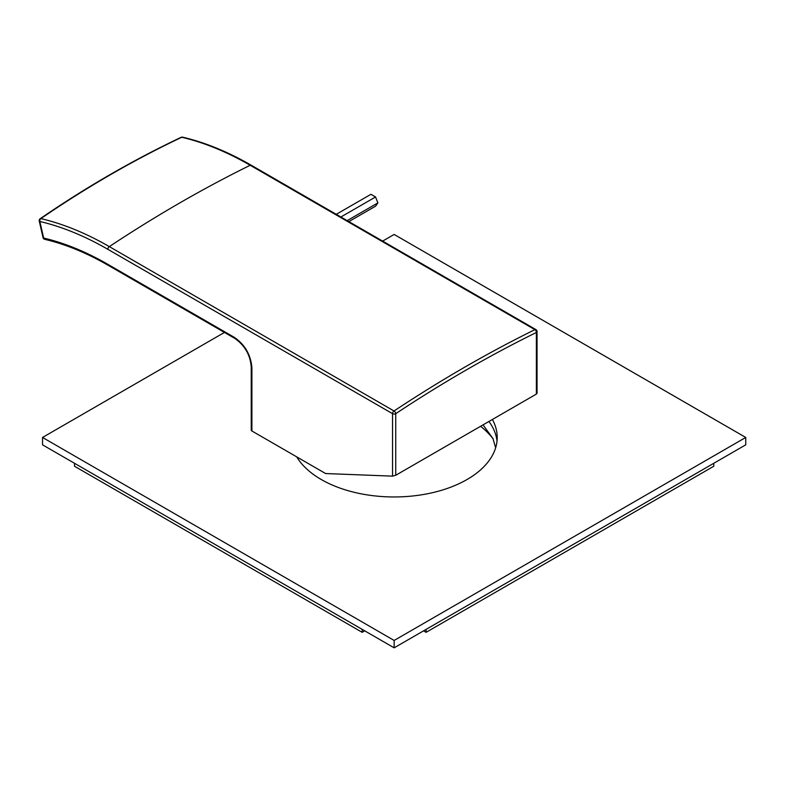 <?xml version="1.0" encoding="UTF-8"?>
<svg xmlns="http://www.w3.org/2000/svg" width="785" height="785" viewBox="0 0 785 785"><rect width="100%" height="100%" fill="white"/><g stroke="black" fill="none" stroke-linecap="round" stroke-linejoin="round"><path stroke-width="1.18" d="M536.381 393.099L536.381 394.08L395.738 475.278L392.549 476.142L325.598 473.541L251.907 430.994A2.257 1.305 180 0 1 251.239 430.072L251.239 366.938A2.257 1.305 0 0 0 251.907 367.861C250.847 354.879 244.989 344.703 234.322 337.354L107.839 264.329A318.504 183.886 -120 0 0 43.656 238.061L39.858 221.488A2.257 1.619 -76.9 0 1 40.879 218.613A1356.127 973.861 -76.9 0 1 181.747 137.267A339.169 195.818 60 0 1 250.189 165.272L534.899 329.651A1356.127 782.959 120 0 0 394.031 410.987L109.311 246.608A1356.127 782.959 -60 0 1 250.189 165.272A2.257 1.305 120 0 1 251.21 165.223L535.919 329.602A2.257 1.305 120 0 0 534.899 329.651A2.257 1.393 -116.2 0 1 536.381 332.477A1353.87 781.654 120 0 0 395.738 413.675A2.257 1.207 -123.5 0 0 394.031 410.987A2.257 1.305 -60 0 0 392.549 413.675L392.549 476.142M181.757 137.277A2.257 1.619 103.1 0 1 182.611 137.169A2.257 2.257 0 0 0 181.129 137.326A2.257 1.364 64.7 0 1 181.747 137.267M44.735 239.337A2.257 1.619 -76.8 0 1 43.656 238.061A2.257 0.863 167.1 0 1 43.047 237.639A2.257 2.257 0 0 0 44.735 239.337C65.44 244.194 86.625 252.878 108.301 265.369A2.257 1.305 -60 0 1 107.839 264.329M181.129 137.326C133.126 160.061 86.144 187.183 40.172 218.701A2.257 1.236 55.6 0 1 40.879 218.613A339.169 195.818 -120 0 1 109.311 246.608A2.257 1.305 -60 0 0 107.839 249.306A336.912 194.513 -120 0 0 39.858 221.488A2.257 0.863 167.1 0 1 39.25 221.076L43.047 237.639M348.864 221.606L375.564 206.19L377.87 202.913L375.564 196.966L370.952 194.307L336.265 214.325M375.564 196.966L340.876 216.994M377.87 202.913L347.176 220.634M224.451 332.428L42.537 437.451L42.537 444.83L394.149 647.831L745.75 444.83L745.75 437.451L394.149 234.45L382.629 241.103M488.937 421.476A103.061 59.503 180 0 1 497.013 441.141M492.401 419.484A103.061 59.503 180 0 1 497.209 437.451A103.061 59.503 180 0 1 433.585 492.43A103.061 59.503 180 0 1 321.261 479.527A103.061 59.503 180 0 1 296.72 456.87M42.537 437.451L394.149 640.452L745.75 437.451M394.149 647.831L394.149 640.452M493.166 439.011A107.584 62.113 0 0 0 480.577 426.304M423.547 630.855L426.108 632.327L713.791 466.241L713.791 463.287L426.108 629.374L426.108 632.327M362.179 632.327L362.179 629.374L74.506 463.287L74.506 466.241L362.179 632.327L364.74 630.855M536.381 394.08L536.381 332.477A2.257 1.305 180 0 0 537.048 331.555A2.257 2.257 0 0 0 535.919 329.602M107.839 249.306L392.549 413.675A2.257 1.305 180 0 0 395.738 413.675L395.738 475.278M251.907 430.994L251.907 367.861M234.784 338.384A2.257 1.305 -60 0 1 234.322 337.354M537.048 393.413L537.048 331.555M182.611 137.169C205.032 142.428 227.895 151.78 251.21 165.223M40.172 218.701A2.257 2.257 0 0 0 39.25 221.076M251.239 366.938C250.229 354.849 244.743 345.331 234.793 338.394L108.301 265.369M495.639 447.813L492.97 438.56L483.04 424.881"/></g></svg>
